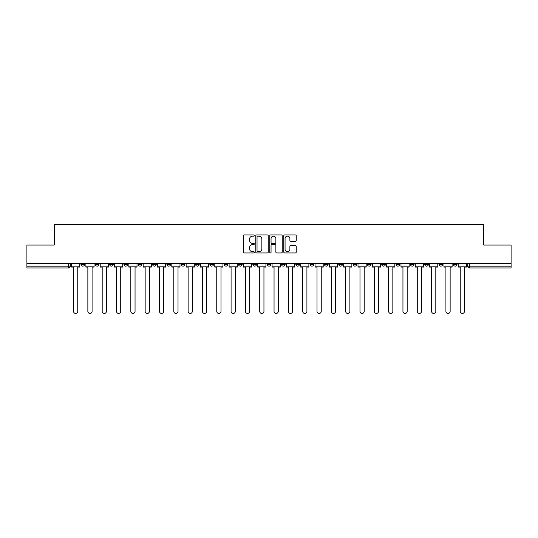 <?xml version="1.0" encoding="UTF-8"?>
<svg xmlns="http://www.w3.org/2000/svg" width="538" height="538" viewBox="0 0 538 538"><rect width="100%" height="100%" fill="white"/><g stroke="black" fill="none" stroke-linecap="round" stroke-linejoin="round"><path stroke-width="0.81" d="M254.313 235.557A0.632 0.632 0 0 0 253.68 234.924L244.104 234.924A0.901 0.901 0 0 0 243.203 235.826L243.203 252.046A0.901 0.901 0 0 0 244.104 252.947L253.68 252.947A0.632 0.632 0 0 0 254.313 252.315A0.632 0.632 0 0 0 253.68 251.683L252.443 251.683A2.885 2.885 0 0 1 249.558 248.805L249.558 247.453A2.885 2.885 0 0 1 252.443 244.568L253.68 244.568A0.632 0.632 0 0 0 254.313 243.936A0.632 0.632 0 0 0 253.68 243.304L252.443 243.304A2.885 2.885 0 0 1 249.558 240.419L249.558 239.067A2.885 2.885 0 0 1 252.443 236.189L253.68 236.189A0.632 0.632 0 0 0 254.313 235.557M453.352 263.311L453.352 264.319L457.024 264.319A1.836 1.836 0 0 1 455.188 266.155A1.836 1.836 0 0 1 453.352 264.319L453.352 263.311M367.42 263.311L367.42 264.319L371.092 264.319A1.836 1.836 0 0 1 369.256 266.155A1.836 1.836 0 0 1 367.42 264.319L367.42 263.311M353.096 263.311L353.096 264.319L356.768 264.319A1.836 1.836 0 0 1 354.932 266.155A1.836 1.836 0 0 1 353.096 264.319L353.096 263.311M338.772 263.311L338.772 264.319L342.45 264.319A1.836 1.836 0 0 1 340.608 266.155A1.836 1.836 0 0 1 338.772 264.319L338.772 263.311M310.13 263.311L310.13 264.319L313.802 264.319A1.836 1.836 0 0 1 311.966 266.155A1.836 1.836 0 0 1 310.13 264.319L310.13 263.311M281.488 264.319L281.488 263.311L281.488 264.319A1.836 1.836 0 0 0 283.324 266.155A1.836 1.836 0 0 1 281.488 264.319L285.16 264.319A1.836 1.836 0 0 1 283.324 266.155A1.836 1.836 0 0 0 285.16 264.319L285.16 263.311L285.16 264.319M267.164 264.319L267.164 263.311L267.164 264.319A1.836 1.836 0 0 0 269 266.155A1.836 1.836 0 0 1 267.164 264.319L270.836 264.319A1.836 1.836 0 0 1 269 266.155M252.84 264.319L252.84 263.311L252.84 264.319A1.836 1.836 0 0 0 254.676 266.155A1.836 1.836 0 0 1 252.84 264.319L256.512 264.319A1.836 1.836 0 0 1 254.676 266.155A1.836 1.836 0 0 0 256.512 264.319L256.512 263.311L256.512 264.319M238.522 263.311L238.522 264.319L242.194 264.319A1.836 1.836 0 0 1 240.358 266.155A1.836 1.836 0 0 1 238.522 264.319L238.522 263.311M224.198 263.311L224.198 264.319L227.87 264.319A1.836 1.836 0 0 1 226.034 266.155A1.836 1.836 0 0 1 224.198 264.319L224.198 263.311M209.874 263.311L209.874 264.319L213.546 264.319A1.836 1.836 0 0 1 211.71 266.155A1.836 1.836 0 0 1 209.874 264.319L209.874 263.311M195.55 264.319L195.55 263.311L195.55 264.319A1.836 1.836 0 0 0 197.392 266.155A1.836 1.836 0 0 1 195.55 264.319L199.228 264.319A1.836 1.836 0 0 1 197.392 266.155M166.908 264.319L166.908 263.311L166.908 264.319A1.836 1.836 0 0 0 168.744 266.155A1.836 1.836 0 0 1 166.908 264.319L170.58 264.319A1.836 1.836 0 0 1 168.744 266.155A1.836 1.836 0 0 0 170.58 264.319L170.58 263.311L170.58 264.319M152.584 264.319L152.584 263.311L152.584 264.319A1.836 1.836 0 0 0 154.419 266.155A1.836 1.836 0 0 1 152.584 264.319L156.255 264.319A1.836 1.836 0 0 1 154.419 266.155A1.836 1.836 0 0 0 156.255 264.319L156.255 263.311L156.255 264.319M138.266 264.319L138.266 263.311L138.266 264.319A1.836 1.836 0 0 0 140.102 266.155A1.836 1.836 0 0 1 138.266 264.319L141.938 264.319A1.836 1.836 0 0 1 140.102 266.155A1.836 1.836 0 0 0 141.938 264.319L141.938 263.311L141.938 264.319M123.942 264.319L123.942 263.311L123.942 264.319A1.836 1.836 0 0 0 125.778 266.155A1.836 1.836 0 0 1 123.942 264.319L127.614 264.319A1.836 1.836 0 0 1 125.778 266.155M109.617 264.319L109.617 263.311L109.617 264.319A1.836 1.836 0 0 0 111.453 266.155A1.836 1.836 0 0 1 109.617 264.319L113.289 264.319A1.836 1.836 0 0 1 111.453 266.155A1.836 1.836 0 0 0 113.289 264.319L113.289 263.311L113.289 264.319M95.3 264.319L95.3 263.311L95.3 264.319A1.836 1.836 0 0 0 97.136 266.155A1.836 1.836 0 0 1 95.3 264.319L98.972 264.319A1.836 1.836 0 0 1 97.136 266.155A1.836 1.836 0 0 0 98.972 264.319L98.972 263.311L98.972 264.319M295.335 241.28A0.901 0.901 0 0 0 296.236 240.378L296.236 235.826A0.901 0.901 0 0 0 295.335 234.924L284.703 234.924A0.901 0.901 0 0 0 283.802 235.826L283.802 252.046A0.901 0.901 0 0 0 284.703 252.947L295.335 252.947A0.901 0.901 0 0 0 296.236 252.046L296.236 246.552A0.901 0.901 0 0 0 295.335 245.651L290.789 245.651A0.901 0.901 0 0 0 289.888 246.552L289.888 249.276A2.408 2.408 0 0 1 287.474 251.683A2.408 2.408 0 0 1 285.066 249.276L285.066 238.596A2.408 2.408 0 0 1 287.474 236.189A2.408 2.408 0 0 1 289.888 238.596L289.888 240.378A0.901 0.901 0 0 0 290.789 241.28L295.335 241.28M26.9 263.311L26.9 245.039L54.257 245.039L54.257 224.561L483.743 224.561L483.743 245.039L511.1 245.039L511.1 263.311L26.9 263.311L26.9 266.155L70.323 266.155L70.323 263.311M268.213 235.826A0.901 0.901 0 0 0 267.312 234.924L256.68 234.924A0.901 0.901 0 0 0 255.779 235.826L255.779 252.046A0.901 0.901 0 0 0 256.68 252.947L267.312 252.947A0.901 0.901 0 0 0 268.213 252.046L268.213 235.826M270.688 234.924L281.32 234.924A0.901 0.901 0 0 1 282.221 235.826L282.221 252.046A0.901 0.901 0 0 1 281.32 252.947L276.774 252.947A0.901 0.901 0 0 1 275.873 252.046L275.873 245.469A0.901 0.901 0 0 0 274.972 244.568L271.952 244.568A0.901 0.901 0 0 0 271.051 245.469L271.051 252.315A0.632 0.632 0 0 1 270.419 252.947A0.632 0.632 0 0 1 269.787 252.315L269.787 235.826A0.901 0.901 0 0 1 270.688 234.924M467.677 263.311L467.677 266.155L511.1 266.155L511.1 267.991L469.513 267.991A1.836 1.836 0 0 1 467.677 266.155L467.677 263.311M511.1 263.311L511.1 266.155M70.323 266.155A1.836 1.836 0 0 1 68.487 267.991L26.9 267.991L26.9 266.155M457.024 263.311L457.024 264.319L457.024 263.311M442.7 263.311L442.7 264.319A1.836 1.836 0 0 1 440.864 266.155A1.836 1.836 0 0 1 439.028 264.319L442.7 264.319M439.028 263.311L439.028 264.319M428.382 263.311L428.382 264.319A1.836 1.836 0 0 1 426.547 266.155A1.836 1.836 0 0 1 424.711 264.319L428.382 264.319M424.711 263.311L424.711 264.319M414.058 263.311L414.058 264.319A1.836 1.836 0 0 1 412.222 266.155A1.836 1.836 0 0 1 410.386 264.319L414.058 264.319M410.386 263.311L410.386 264.319M399.734 263.311L399.734 264.319A1.836 1.836 0 0 1 397.898 266.155A1.836 1.836 0 0 1 396.062 264.319L399.734 264.319M396.062 263.311L396.062 264.319M385.416 263.311L385.416 264.319A1.836 1.836 0 0 1 383.581 266.155A1.836 1.836 0 0 1 381.745 264.319L385.416 264.319M381.745 263.311L381.745 264.319M371.092 263.311L371.092 264.319A1.836 1.836 0 0 1 369.256 266.155M356.768 263.311L356.768 264.319M342.45 264.319L342.45 263.311L342.45 264.319A1.836 1.836 0 0 1 340.608 266.155M328.126 263.311L328.126 264.319A1.836 1.836 0 0 1 326.29 266.155A1.836 1.836 0 0 1 324.454 264.319A1.836 1.836 0 0 0 326.29 266.155A1.836 1.836 0 0 0 328.126 264.319L324.454 264.319L324.454 263.311M313.802 264.319L313.802 263.311L313.802 264.319A1.836 1.836 0 0 1 311.966 266.155M299.478 263.311L299.478 264.319A1.836 1.836 0 0 1 297.642 266.155A1.836 1.836 0 0 1 295.806 264.319A1.836 1.836 0 0 0 297.642 266.155M295.806 263.311L295.806 264.319L299.478 264.319M270.836 263.311L270.836 264.319L270.836 263.311M242.194 264.319L242.194 263.311L242.194 264.319A1.836 1.836 0 0 1 240.358 266.155M227.87 264.319L227.87 263.311L227.87 264.319A1.836 1.836 0 0 1 226.034 266.155M213.546 264.319L213.546 263.311L213.546 264.319A1.836 1.836 0 0 1 211.71 266.155M199.228 263.311L199.228 264.319L199.228 263.311M184.904 264.319L184.904 263.311L184.904 264.319A1.836 1.836 0 0 1 183.068 266.155A1.836 1.836 0 0 1 181.232 264.319L184.904 264.319A1.836 1.836 0 0 1 183.068 266.155M181.232 263.311L181.232 264.319M127.614 263.311L127.614 264.319L127.614 263.311M84.648 264.319L84.648 263.311L84.648 264.319A1.836 1.836 0 0 1 82.812 266.155A1.836 1.836 0 0 1 80.976 264.319L84.648 264.319A1.836 1.836 0 0 1 82.812 266.155M80.976 263.311L80.976 264.319M257.668 236.189A0.632 0.632 0 0 0 257.036 236.814L257.036 251.058A0.632 0.632 0 0 0 257.668 251.683L258.973 251.683A2.885 2.885 0 0 0 261.858 248.805L261.858 239.067A2.885 2.885 0 0 0 258.973 236.189L257.668 236.189M275.873 238.643A2.408 2.408 0 0 0 273.459 236.229A2.408 2.408 0 0 0 271.051 238.643L271.051 242.403A0.901 0.901 0 0 0 271.952 243.304L274.972 243.304A0.901 0.901 0 0 0 275.873 242.403L275.873 238.643M71.567 266.155L71.567 267.07L73.538 267.07L73.538 311.327A2.112 2.112 0 0 0 75.65 313.439A2.112 2.112 0 0 0 77.761 311.327L77.761 267.07L79.738 267.07L79.738 266.155L71.567 266.155L71.567 263.311M79.738 266.155L79.738 263.311M85.885 266.155L85.885 267.07L87.862 267.07L87.862 311.327A2.112 2.112 0 0 0 89.974 313.439A2.112 2.112 0 0 0 92.085 311.327L92.085 267.07L94.056 267.07L94.056 266.155L85.885 266.155L85.885 263.311M94.056 266.155L94.056 263.311M100.209 266.155L100.209 267.07L102.186 267.07L102.186 311.327A2.112 2.112 0 0 0 104.298 313.439A2.112 2.112 0 0 0 106.41 311.327L106.41 267.07L108.38 267.07L108.38 266.155L100.209 266.155L100.209 263.311M108.38 266.155L108.38 263.311M114.533 266.155L114.533 267.07L116.504 267.07L116.504 311.327A2.112 2.112 0 0 0 118.616 313.439A2.112 2.112 0 0 0 120.727 311.327L120.727 267.07L122.704 267.07L122.704 266.155L114.533 266.155L114.533 263.311M122.704 266.155L122.704 263.311M128.851 266.155L128.851 267.07L130.828 267.07L130.828 311.327A2.112 2.112 0 0 0 132.94 313.439A2.112 2.112 0 0 0 135.051 311.327L135.051 267.07L137.022 267.07L137.022 266.155L128.851 266.155L128.851 263.311M137.022 266.155L137.022 263.311M143.175 266.155L143.175 267.07L145.152 267.07L145.152 311.327A2.112 2.112 0 0 0 147.264 313.439A2.112 2.112 0 0 0 149.376 311.327L149.376 267.07L151.346 267.07L151.346 266.155L143.175 266.155L143.175 263.311M151.346 266.155L151.346 263.311M157.499 266.155L157.499 267.07L159.47 267.07L159.47 311.327A2.112 2.112 0 0 0 161.582 313.439A2.112 2.112 0 0 0 163.693 311.327L163.693 267.07L165.67 267.07L165.67 266.155L157.499 266.155L157.499 263.311M165.67 266.155L165.67 263.311M171.817 266.155L171.817 267.07L173.794 267.07L173.794 311.327A2.112 2.112 0 0 0 175.906 313.439A2.112 2.112 0 0 0 178.017 311.327L178.017 267.07L179.995 267.07L179.995 266.155L171.817 266.155L171.817 263.311M179.995 266.155L179.995 263.311M186.141 266.155L186.141 267.07L188.118 267.07L188.118 311.327A2.112 2.112 0 0 0 190.23 313.439A2.112 2.112 0 0 0 192.342 311.327L192.342 267.07L194.312 267.07L194.312 266.155L186.141 266.155L186.141 263.311M194.312 266.155L194.312 263.311M200.466 266.155L200.466 267.07L202.436 267.07L202.436 311.327A2.112 2.112 0 0 0 204.548 313.439A2.112 2.112 0 0 0 206.659 311.327L206.659 267.07L208.636 267.07L208.636 266.155L200.466 266.155L200.466 263.311M208.636 266.155L208.636 263.311M214.79 266.155L214.79 267.07L216.76 267.07L216.76 311.327A2.112 2.112 0 0 0 218.872 313.439A2.112 2.112 0 0 0 220.984 311.327L220.984 267.07L222.961 267.07L222.961 266.155L214.79 266.155L214.79 263.311M222.961 266.155L222.961 263.311M229.107 266.155L229.107 267.07L231.084 267.07L231.084 311.327A2.112 2.112 0 0 0 233.196 313.439A2.112 2.112 0 0 0 235.308 311.327L235.308 267.07L237.278 267.07L237.278 266.155L229.107 266.155L229.107 263.311M237.278 266.155L237.278 263.311M243.432 266.155L243.432 267.07L245.402 267.07L245.402 311.327A2.112 2.112 0 0 0 247.514 313.439A2.112 2.112 0 0 0 249.625 311.327L249.625 267.07L251.602 267.07L251.602 266.155L243.432 266.155L243.432 263.311M251.602 266.155L251.602 263.311M257.756 266.155L257.756 267.07L259.726 267.07L259.726 311.327A2.112 2.112 0 0 0 261.838 313.439A2.112 2.112 0 0 0 263.95 311.327L263.95 267.07L265.927 267.07L265.927 266.155L257.756 266.155L257.756 263.311M265.927 266.155L265.927 263.311M272.073 266.155L272.073 267.07L274.05 267.07L274.05 311.327A2.112 2.112 0 0 0 276.162 313.439A2.112 2.112 0 0 0 278.274 311.327L278.274 267.07L280.244 267.07L280.244 266.155L272.073 266.155L272.073 263.311M280.244 266.155L280.244 263.311M286.398 266.155L286.398 267.07L288.375 267.07L288.375 311.327A2.112 2.112 0 0 0 290.486 313.439A2.112 2.112 0 0 0 292.598 311.327L292.598 267.07L294.568 267.07L294.568 266.155L286.398 266.155L286.398 263.311M294.568 266.155L294.568 263.311M300.722 266.155L300.722 267.07L302.692 267.07L302.692 311.327A2.112 2.112 0 0 0 304.804 313.439A2.112 2.112 0 0 0 306.916 311.327L306.916 267.07L308.893 267.07L308.893 266.155L300.722 266.155L300.722 263.311M308.893 266.155L308.893 263.311M315.039 266.155L315.039 267.07L317.016 267.07L317.016 311.327A2.112 2.112 0 0 0 319.128 313.439A2.112 2.112 0 0 0 321.24 311.327L321.24 267.07L323.21 267.07L323.21 266.155L315.039 266.155L315.039 263.311M323.21 266.155L323.21 263.311M329.364 266.155L329.364 267.07L331.341 267.07L331.341 311.327A2.112 2.112 0 0 0 333.452 313.439A2.112 2.112 0 0 0 335.564 311.327L335.564 267.07L337.534 267.07L337.534 266.155L329.364 266.155L329.364 263.311M337.534 266.155L337.534 263.311M343.688 266.155L343.688 267.07L345.658 267.07L345.658 311.327A2.112 2.112 0 0 0 347.77 313.439A2.112 2.112 0 0 0 349.882 311.327L349.882 267.07L351.859 267.07L351.859 266.155L343.688 266.155L343.688 263.311M351.859 266.155L351.859 263.311M358.005 266.155L358.005 267.07L359.983 267.07L359.983 311.327A2.112 2.112 0 0 0 362.094 313.439A2.112 2.112 0 0 0 364.206 311.327L364.206 267.07L366.183 267.07L366.183 266.155L358.005 266.155L358.005 263.311M366.183 266.155L366.183 263.311M372.33 266.155L372.33 267.07L374.307 267.07L374.307 311.327A2.112 2.112 0 0 0 376.418 313.439A2.112 2.112 0 0 0 378.53 311.327L378.53 267.07L380.5 267.07L380.5 266.155L372.33 266.155L372.33 263.311M380.5 266.155L380.5 263.311M386.654 266.155L386.654 267.07L388.624 267.07L388.624 311.327A2.112 2.112 0 0 0 390.736 313.439A2.112 2.112 0 0 0 392.848 311.327L392.848 267.07L394.825 267.07L394.825 266.155L386.654 266.155L386.654 263.311M394.825 266.155L394.825 263.311M400.978 266.155L400.978 267.07L402.949 267.07L402.949 311.327A2.112 2.112 0 0 0 405.06 313.439A2.112 2.112 0 0 0 407.172 311.327L407.172 267.07L409.149 267.07L409.149 266.155L400.978 266.155L400.978 263.311M409.149 266.155L409.149 263.311M415.296 266.155L415.296 267.07L417.273 267.07L417.273 311.327A2.112 2.112 0 0 0 419.384 313.439A2.112 2.112 0 0 0 421.496 311.327L421.496 267.07L423.467 267.07L423.467 266.155L415.296 266.155L415.296 263.311M423.467 266.155L423.467 263.311M429.62 266.155L429.62 267.07L431.59 267.07L431.59 311.327A2.112 2.112 0 0 0 433.702 313.439A2.112 2.112 0 0 0 435.814 311.327L435.814 267.07L437.791 267.07L437.791 266.155L429.62 266.155L429.62 263.311M437.791 266.155L437.791 263.311M443.944 266.155L443.944 267.07L445.915 267.07L445.915 311.327A2.112 2.112 0 0 0 448.026 313.439A2.112 2.112 0 0 0 450.138 311.327L450.138 267.07L452.115 267.07L452.115 266.155L443.944 266.155L443.944 263.311M452.115 266.155L452.115 263.311M458.262 266.155L458.262 267.07L460.239 267.07L460.239 311.327A2.112 2.112 0 0 0 462.35 313.439A2.112 2.112 0 0 0 464.462 311.327L464.462 267.07L466.433 267.07L466.433 266.155L458.262 266.155L458.262 263.311M466.433 266.155L466.433 263.311M68.487 263.311L68.487 267.991M469.513 263.311L469.513 267.991"/></g></svg>
